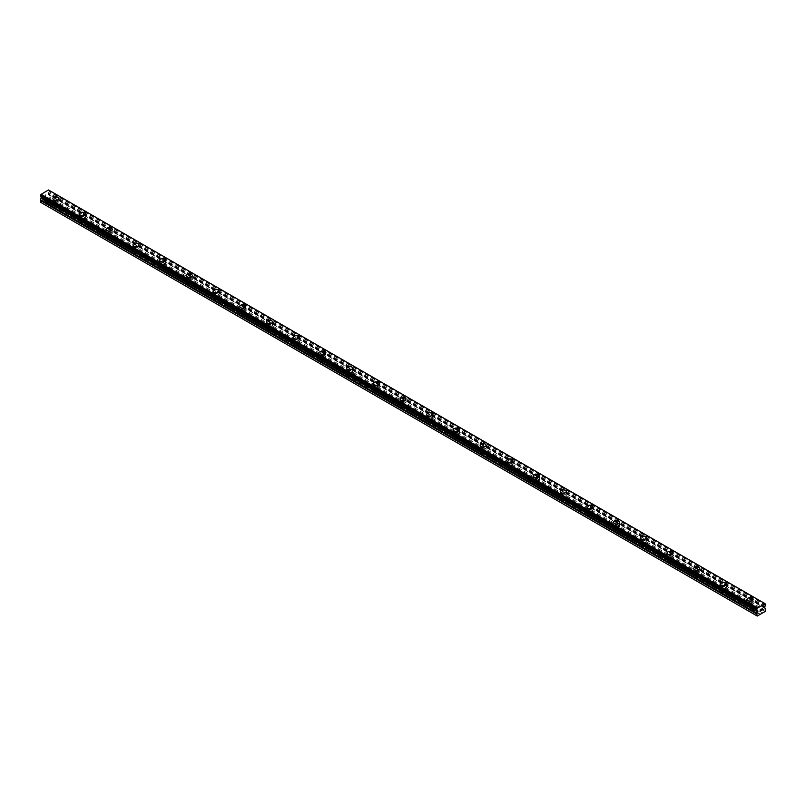 <?xml version="1.0" encoding="UTF-8"?>
<svg xmlns="http://www.w3.org/2000/svg" width="806" height="806" viewBox="0 0 806 806"><rect width="100%" height="100%" fill="white"/><g stroke="black" fill="none" stroke-linecap="round" stroke-linejoin="round"><path stroke-width="0.6" stroke-dasharray="4.03 3.02" d="M759.917 614.504L749.751 608.127A1.884 1.088 0 0 0 752.008 607.059A1.884 1.088 0 0 0 751.978 606.837L750.497 605.991A1.884 1.088 0 0 0 748.24 607.059A1.884 1.088 0 0 0 748.27 607.271L55.503 207.303A1.884 1.088 0 0 0 57.76 206.235A1.884 1.088 0 0 0 57.73 206.024L56.249 205.167A1.884 1.088 0 0 0 53.992 206.235A1.884 1.088 0 0 0 54.022 206.457L43.413 200.845L48.753 197.762L49.196 195.243A0.947 0.544 120 0 0 49.005 194.82L48.088 194.075L48.572 192.533A1.008 0.584 -60 0 1 49.095 191.596L49.095 190.438A1.008 0.584 -60 0 1 48.562 190.045L48.481 189.954M54.536 203.666A1.884 1.088 0 0 0 56.601 203.898A1.884 1.088 0 0 0 57.76 202.9A1.884 1.088 0 0 0 57.216 202.125A1.884 1.088 0 0 0 55.151 201.893A1.884 1.088 0 0 0 53.992 202.9A1.884 1.088 0 0 0 54.536 203.666M58.868 198.538L58.868 198.528A2.992 1.723 180 0 1 58.868 198.538A2.992 1.723 180 0 1 57.025 200.13A2.992 1.723 180 0 1 53.76 199.757A2.992 1.723 180 0 1 52.884 198.538A2.992 1.723 180 0 1 52.884 198.528L52.884 198.528M81.245 222.678L82.202 222.718A1.884 1.088 0 0 0 84.469 221.65A1.884 1.088 0 0 0 84.428 221.438L82.947 220.582A1.884 1.088 0 0 0 80.691 221.65A1.884 1.088 0 0 0 80.731 221.872L81.245 222.678M81.245 219.081A1.884 1.088 0 0 0 83.3 219.323A1.884 1.088 0 0 0 84.469 218.315A1.884 1.088 0 0 0 83.915 217.539A1.884 1.088 0 0 0 81.859 217.308A1.884 1.088 0 0 0 80.691 218.315A1.884 1.088 0 0 0 81.245 219.081M85.567 213.953L85.567 213.943A2.992 1.723 180 0 1 85.567 213.953A2.992 1.723 180 0 1 83.723 215.545A2.992 1.723 180 0 1 80.469 215.172A2.992 1.723 180 0 1 79.593 213.953A2.992 1.723 180 0 1 79.593 213.943L79.593 213.943M107.944 238.092L108.901 238.133A1.884 1.088 0 0 0 111.168 237.065A1.884 1.088 0 0 0 111.127 236.853L109.656 235.997A1.884 1.088 0 0 0 107.389 237.065A1.884 1.088 0 0 0 107.43 237.286L107.944 238.092M107.944 234.496A1.884 1.088 0 0 0 109.999 234.737A1.884 1.088 0 0 0 111.168 233.73A1.884 1.088 0 0 0 110.613 232.954A1.884 1.088 0 0 0 108.558 232.722A1.884 1.088 0 0 0 107.389 233.73A1.884 1.088 0 0 0 107.944 234.496M112.266 229.367L112.266 229.367A2.992 1.723 180 0 1 110.422 230.959A2.992 1.723 180 0 1 107.168 230.587A2.992 1.723 180 0 1 106.291 229.367L106.291 229.357M134.642 253.517L135.609 253.558A1.884 1.088 0 0 0 137.866 252.48A1.884 1.088 0 0 0 137.836 252.268L136.355 251.412A1.884 1.088 0 0 0 134.098 252.48A1.884 1.088 0 0 0 134.128 252.701L134.642 253.517M134.642 249.91A1.884 1.088 0 0 0 136.708 250.152A1.884 1.088 0 0 0 137.866 249.145A1.884 1.088 0 0 0 137.312 248.369A1.884 1.088 0 0 0 135.257 248.137A1.884 1.088 0 0 0 134.098 249.145A1.884 1.088 0 0 0 134.642 249.91M138.975 244.782L138.975 244.782A2.992 1.723 180 0 1 137.121 246.374A2.992 1.723 180 0 1 133.867 246.001A2.992 1.723 180 0 1 132.99 244.782L132.99 244.772M161.351 268.932L162.308 268.972A1.884 1.088 0 0 0 164.575 267.904A1.884 1.088 0 0 0 164.535 267.683L163.054 266.836A1.884 1.088 0 0 0 160.797 267.904A1.884 1.088 0 0 0 160.837 268.116L161.351 268.932M161.351 265.335A1.884 1.088 0 0 0 163.406 265.567A1.884 1.088 0 0 0 164.575 264.559A1.884 1.088 0 0 0 164.021 263.794A1.884 1.088 0 0 0 161.966 263.552A1.884 1.088 0 0 0 160.797 264.559A1.884 1.088 0 0 0 161.351 265.335M165.673 260.197L165.673 260.197A2.992 1.723 180 0 1 163.83 261.789A2.992 1.723 180 0 1 160.565 261.416A2.992 1.723 180 0 1 159.699 260.197L159.699 260.197M188.05 284.347L189.007 284.387A1.884 1.088 0 0 0 191.274 283.319A1.884 1.088 0 0 0 191.234 283.097L189.763 282.251A1.884 1.088 0 0 0 187.496 283.319A1.884 1.088 0 0 0 187.536 283.531L188.05 284.347M188.05 280.75A1.884 1.088 0 0 0 190.105 280.982A1.884 1.088 0 0 0 191.274 279.974A1.884 1.088 0 0 0 190.72 279.208A1.884 1.088 0 0 0 188.664 278.967A1.884 1.088 0 0 0 187.496 279.974A1.884 1.088 0 0 0 188.05 280.75M192.372 275.612L192.372 275.612A2.992 1.723 180 0 1 190.528 277.204A2.992 1.723 180 0 1 187.274 276.831A2.992 1.723 180 0 1 186.398 275.612L186.398 275.612M214.749 299.761L215.716 299.802A1.884 1.088 0 0 0 217.973 298.734A1.884 1.088 0 0 0 217.942 298.512L216.461 297.666A1.884 1.088 0 0 0 214.195 298.734A1.884 1.088 0 0 0 214.235 298.945L214.749 299.761M214.749 296.165A1.884 1.088 0 0 0 216.814 296.396A1.884 1.088 0 0 0 217.973 295.389A1.884 1.088 0 0 0 217.419 294.623A1.884 1.088 0 0 0 215.363 294.381A1.884 1.088 0 0 0 214.195 295.389A1.884 1.088 0 0 0 214.749 296.165M219.081 291.026L219.081 291.026A2.992 1.723 180 0 1 217.227 292.628A2.992 1.723 180 0 1 213.973 292.246A2.992 1.723 180 0 1 213.096 291.026L213.096 291.026M241.457 315.176L242.415 315.217A1.884 1.088 0 0 0 244.681 314.149A1.884 1.088 0 0 0 244.641 313.937L243.16 313.081A1.884 1.088 0 0 0 240.903 314.149A1.884 1.088 0 0 0 240.934 314.37L241.457 315.176M241.457 311.579A1.884 1.088 0 0 0 243.513 311.811A1.884 1.088 0 0 0 244.681 310.814A1.884 1.088 0 0 0 244.127 310.038A1.884 1.088 0 0 0 242.062 309.806A1.884 1.088 0 0 0 240.903 310.814A1.884 1.088 0 0 0 241.457 311.579M245.78 306.441L245.78 306.441A2.992 1.723 180 0 1 243.936 308.043A2.992 1.723 180 0 1 240.672 307.67A2.992 1.723 180 0 1 239.795 306.441L239.795 306.441M268.156 330.591L269.113 330.631A1.884 1.088 0 0 0 271.38 329.563A1.884 1.088 0 0 0 271.34 329.352L269.869 328.495A1.884 1.088 0 0 0 267.602 329.563A1.884 1.088 0 0 0 267.642 329.785L268.156 330.591M268.156 326.994A1.884 1.088 0 0 0 270.212 327.236A1.884 1.088 0 0 0 271.38 326.229A1.884 1.088 0 0 0 270.826 325.453A1.884 1.088 0 0 0 268.771 325.221A1.884 1.088 0 0 0 267.602 326.229A1.884 1.088 0 0 0 268.156 326.994M272.478 321.866L272.478 321.856A2.992 1.723 180 0 1 272.478 321.866A2.992 1.723 180 0 1 270.635 323.458A2.992 1.723 180 0 1 267.38 323.085A2.992 1.723 180 0 1 266.504 321.866A2.992 1.723 180 0 1 266.504 321.856L266.504 321.856M294.855 346.006L295.822 346.046A1.884 1.088 0 0 0 298.079 344.978A1.884 1.088 0 0 0 298.039 344.767L296.568 343.91A1.884 1.088 0 0 0 294.301 344.978A1.884 1.088 0 0 0 294.341 345.2L294.855 346.006M294.855 342.409A1.884 1.088 0 0 0 296.91 342.651A1.884 1.088 0 0 0 298.079 341.643A1.884 1.088 0 0 0 297.525 340.867A1.884 1.088 0 0 0 295.47 340.636A1.884 1.088 0 0 0 294.301 341.643A1.884 1.088 0 0 0 294.855 342.409M299.177 337.281L299.177 337.281A2.992 1.723 180 0 1 297.333 338.873A2.992 1.723 180 0 1 294.079 338.5A2.992 1.723 180 0 1 293.203 337.281L293.203 337.271M321.564 361.42L322.521 361.471A1.884 1.088 0 0 0 324.778 360.393A1.884 1.088 0 0 0 324.747 360.181L323.266 359.325A1.884 1.088 0 0 0 321.01 360.393A1.884 1.088 0 0 0 321.04 360.614L321.564 361.42M321.564 357.824A1.884 1.088 0 0 0 323.619 358.065A1.884 1.088 0 0 0 324.778 357.058A1.884 1.088 0 0 0 324.234 356.282A1.884 1.088 0 0 0 322.168 356.05A1.884 1.088 0 0 0 321.01 357.058A1.884 1.088 0 0 0 321.564 357.824M325.886 352.696L325.886 352.696A2.992 1.723 180 0 1 324.042 354.287A2.992 1.723 180 0 1 320.778 353.915A2.992 1.723 180 0 1 319.901 352.696L319.901 352.685M348.263 376.845L349.22 376.886A1.884 1.088 0 0 0 351.487 375.818A1.884 1.088 0 0 0 351.446 375.596L349.975 374.75A1.884 1.088 0 0 0 347.708 375.818A1.884 1.088 0 0 0 347.749 376.029L348.263 376.845M348.263 373.249A1.884 1.088 0 0 0 350.318 373.48A1.884 1.088 0 0 0 351.487 372.473A1.884 1.088 0 0 0 350.932 371.707A1.884 1.088 0 0 0 348.877 371.465A1.884 1.088 0 0 0 347.708 372.473A1.884 1.088 0 0 0 348.263 373.249M352.585 368.11L352.585 368.11A2.992 1.723 180 0 1 350.741 369.702A2.992 1.723 180 0 1 347.487 369.329A2.992 1.723 180 0 1 346.61 368.11L346.61 368.11M374.961 392.26L375.928 392.3A1.884 1.088 0 0 0 378.185 391.232A1.884 1.088 0 0 0 378.145 391.011L376.674 390.164A1.884 1.088 0 0 0 374.407 391.232A1.884 1.088 0 0 0 374.447 391.444L374.961 392.26M374.961 388.663A1.884 1.088 0 0 0 377.017 388.895A1.884 1.088 0 0 0 378.185 387.888A1.884 1.088 0 0 0 377.631 387.122A1.884 1.088 0 0 0 375.576 386.88A1.884 1.088 0 0 0 374.407 387.888A1.884 1.088 0 0 0 374.961 388.663M379.283 383.525L379.283 383.525A2.992 1.723 180 0 1 377.44 385.117A2.992 1.723 180 0 1 374.185 384.744A2.992 1.723 180 0 1 373.309 383.525L373.309 383.525M401.66 407.675L402.627 407.715A1.884 1.088 0 0 0 404.884 406.647A1.884 1.088 0 0 0 404.854 406.425L403.373 405.579A1.884 1.088 0 0 0 401.116 406.647A1.884 1.088 0 0 0 401.146 406.859L401.66 407.675M401.66 404.078A1.884 1.088 0 0 0 403.725 404.31A1.884 1.088 0 0 0 404.884 403.302A1.884 1.088 0 0 0 404.34 402.537A1.884 1.088 0 0 0 402.275 402.295A1.884 1.088 0 0 0 401.116 403.302A1.884 1.088 0 0 0 401.66 404.078M405.992 398.94L405.992 398.94A2.992 1.723 180 0 1 404.149 400.542A2.992 1.723 180 0 1 400.884 400.159A2.992 1.723 180 0 1 400.008 398.94L400.008 398.94M428.369 423.09L429.326 423.13A1.884 1.088 0 0 0 431.593 422.062A1.884 1.088 0 0 0 431.553 421.85L430.072 420.994A1.884 1.088 0 0 0 427.815 422.062A1.884 1.088 0 0 0 427.855 422.284L428.369 423.09M428.369 419.493A1.884 1.088 0 0 0 430.424 419.725A1.884 1.088 0 0 0 431.593 418.727A1.884 1.088 0 0 0 431.039 417.951A1.884 1.088 0 0 0 428.983 417.72A1.884 1.088 0 0 0 427.815 418.727A1.884 1.088 0 0 0 428.369 419.493M432.691 414.355L432.691 414.355A2.992 1.723 180 0 1 430.847 415.956A2.992 1.723 180 0 1 427.583 415.584A2.992 1.723 180 0 1 426.717 414.355L426.717 414.355M455.068 438.504L456.025 438.545A1.884 1.088 0 0 0 458.292 437.477A1.884 1.088 0 0 0 458.251 437.265L456.78 436.409A1.884 1.088 0 0 0 454.513 437.477A1.884 1.088 0 0 0 454.554 437.698L455.068 438.504M455.068 434.908A1.884 1.088 0 0 0 457.123 435.149A1.884 1.088 0 0 0 458.292 434.142A1.884 1.088 0 0 0 457.737 433.366A1.884 1.088 0 0 0 455.682 433.134A1.884 1.088 0 0 0 454.513 434.142A1.884 1.088 0 0 0 455.068 434.908M459.39 429.779L459.39 429.769A2.992 1.723 180 0 1 459.39 429.779A2.992 1.723 180 0 1 457.546 431.371A2.992 1.723 180 0 1 454.292 430.998A2.992 1.723 180 0 1 453.415 429.779A2.992 1.723 180 0 1 453.415 429.769L453.415 429.779M481.766 453.919L482.734 453.959A1.884 1.088 0 0 0 484.99 452.891A1.884 1.088 0 0 0 484.96 452.68L483.479 451.823A1.884 1.088 0 0 0 481.222 452.891A1.884 1.088 0 0 0 481.253 453.113L481.766 453.919M481.766 450.322A1.884 1.088 0 0 0 483.832 450.564A1.884 1.088 0 0 0 484.99 449.557A1.884 1.088 0 0 0 484.436 448.781A1.884 1.088 0 0 0 482.381 448.549A1.884 1.088 0 0 0 481.222 449.557A1.884 1.088 0 0 0 481.766 450.322M486.099 445.194L486.099 445.184A2.992 1.723 180 0 1 486.099 445.194A2.992 1.723 180 0 1 484.245 446.786A2.992 1.723 180 0 1 480.991 446.413A2.992 1.723 180 0 1 480.114 445.194A2.992 1.723 180 0 1 480.114 445.184L480.114 445.194M508.475 469.334L509.432 469.384A1.884 1.088 0 0 0 511.699 468.306A1.884 1.088 0 0 0 511.659 468.095L510.178 467.238A1.884 1.088 0 0 0 507.921 468.306A1.884 1.088 0 0 0 507.961 468.528L508.475 469.334M508.475 465.737A1.884 1.088 0 0 0 510.53 465.979A1.884 1.088 0 0 0 511.699 464.971A1.884 1.088 0 0 0 511.145 464.196A1.884 1.088 0 0 0 509.09 463.964A1.884 1.088 0 0 0 507.921 464.971A1.884 1.088 0 0 0 508.475 465.737M512.797 460.599L512.797 460.609A2.992 1.723 180 0 1 510.954 462.201A2.992 1.723 180 0 1 507.689 461.828A2.992 1.723 180 0 1 506.823 460.609L506.823 460.599M535.174 484.759L536.131 484.799A1.884 1.088 0 0 0 538.398 483.731A1.884 1.088 0 0 0 538.358 483.509L536.887 482.663A1.884 1.088 0 0 0 534.62 483.731A1.884 1.088 0 0 0 534.66 483.943L535.174 484.759M535.174 481.162A1.884 1.088 0 0 0 537.229 481.394A1.884 1.088 0 0 0 538.398 480.386A1.884 1.088 0 0 0 537.844 479.62A1.884 1.088 0 0 0 535.788 479.379A1.884 1.088 0 0 0 534.62 480.386A1.884 1.088 0 0 0 535.174 481.162M539.496 476.024L539.496 476.024A2.992 1.723 180 0 1 537.652 477.615A2.992 1.723 180 0 1 534.398 477.243A2.992 1.723 180 0 1 533.522 476.024L533.522 476.024M561.873 500.173L562.84 500.214A1.884 1.088 0 0 0 565.097 499.146A1.884 1.088 0 0 0 565.066 498.924L563.585 498.078A1.884 1.088 0 0 0 561.319 499.146A1.884 1.088 0 0 0 561.359 499.357L561.873 500.173M561.873 496.577A1.884 1.088 0 0 0 563.938 496.808A1.884 1.088 0 0 0 565.097 495.801A1.884 1.088 0 0 0 564.543 495.035A1.884 1.088 0 0 0 562.487 494.793A1.884 1.088 0 0 0 561.319 495.801A1.884 1.088 0 0 0 561.873 496.577M566.205 491.438L566.205 491.438A2.992 1.723 180 0 1 564.351 493.03A2.992 1.723 180 0 1 561.097 492.657A2.992 1.723 180 0 1 560.22 491.438L560.22 491.438M588.582 515.588L589.539 515.628A1.884 1.088 0 0 0 591.806 514.56A1.884 1.088 0 0 0 591.765 514.339L590.284 513.493A1.884 1.088 0 0 0 588.027 514.56A1.884 1.088 0 0 0 588.058 514.772L588.582 515.588M588.582 511.991A1.884 1.088 0 0 0 590.637 512.223A1.884 1.088 0 0 0 591.806 511.216A1.884 1.088 0 0 0 591.251 510.45A1.884 1.088 0 0 0 589.186 510.208A1.884 1.088 0 0 0 588.027 511.216A1.884 1.088 0 0 0 588.582 511.991M592.904 506.853L592.904 506.853A2.992 1.723 180 0 1 591.06 508.455A2.992 1.723 180 0 1 587.796 508.072A2.992 1.723 180 0 1 586.919 506.853L586.919 506.853M615.28 531.003L616.237 531.043A1.884 1.088 0 0 0 618.504 529.975A1.884 1.088 0 0 0 618.464 529.764L616.993 528.907A1.884 1.088 0 0 0 614.726 529.975A1.884 1.088 0 0 0 614.766 530.187L615.28 531.003M615.28 527.406A1.884 1.088 0 0 0 617.336 527.638A1.884 1.088 0 0 0 618.504 526.63A1.884 1.088 0 0 0 617.95 525.865A1.884 1.088 0 0 0 615.895 525.633A1.884 1.088 0 0 0 614.726 526.63A1.884 1.088 0 0 0 615.28 527.406M619.602 522.268L619.602 522.268A2.992 1.723 180 0 1 617.759 523.87A2.992 1.723 180 0 1 614.504 523.497A2.992 1.723 180 0 1 613.628 522.268L613.628 522.268M641.979 546.418L642.946 546.458A1.884 1.088 0 0 0 645.203 545.39A1.884 1.088 0 0 0 645.163 545.178L643.692 544.322A1.884 1.088 0 0 0 641.425 545.39A1.884 1.088 0 0 0 641.465 545.612L641.979 546.418M641.979 542.821A1.884 1.088 0 0 0 644.034 543.063A1.884 1.088 0 0 0 645.203 542.055A1.884 1.088 0 0 0 644.649 541.279A1.884 1.088 0 0 0 642.594 541.048A1.884 1.088 0 0 0 641.425 542.055A1.884 1.088 0 0 0 641.979 542.821M646.301 537.693L646.301 537.683A2.992 1.723 180 0 1 646.301 537.693A2.992 1.723 180 0 1 644.457 539.285A2.992 1.723 180 0 1 641.203 538.912A2.992 1.723 180 0 1 640.327 537.693A2.992 1.723 180 0 1 640.327 537.683L640.327 537.683M668.688 561.832L669.645 561.873A1.884 1.088 0 0 0 671.902 560.805A1.884 1.088 0 0 0 671.872 560.593L670.39 559.737A1.884 1.088 0 0 0 668.134 560.805A1.884 1.088 0 0 0 668.164 561.026L668.688 561.832M668.688 558.236A1.884 1.088 0 0 0 670.743 558.477A1.884 1.088 0 0 0 671.902 557.47A1.884 1.088 0 0 0 671.358 556.694A1.884 1.088 0 0 0 669.292 556.462A1.884 1.088 0 0 0 668.134 557.47A1.884 1.088 0 0 0 668.688 558.236M673.01 553.107L673.01 553.097A2.992 1.723 180 0 1 673.01 553.107A2.992 1.723 180 0 1 671.166 554.699A2.992 1.723 180 0 1 667.902 554.327A2.992 1.723 180 0 1 667.025 553.107A2.992 1.723 180 0 1 667.025 553.097L667.025 553.097M695.387 577.247L696.344 577.287A1.884 1.088 0 0 0 698.611 576.219A1.884 1.088 0 0 0 698.57 576.008L697.099 575.152A1.884 1.088 0 0 0 694.832 576.219A1.884 1.088 0 0 0 694.873 576.441L695.387 577.247M695.387 573.65A1.884 1.088 0 0 0 697.442 573.892A1.884 1.088 0 0 0 698.611 572.885A1.884 1.088 0 0 0 698.056 572.109A1.884 1.088 0 0 0 696.001 571.877A1.884 1.088 0 0 0 694.832 572.885A1.884 1.088 0 0 0 695.387 573.65M699.709 568.522L699.709 568.522A2.992 1.723 180 0 1 697.865 570.114A2.992 1.723 180 0 1 694.611 569.741A2.992 1.723 180 0 1 693.734 568.522L693.734 568.512M722.085 592.672L723.053 592.712A1.884 1.088 0 0 0 725.309 591.644A1.884 1.088 0 0 0 725.269 591.423L723.798 590.576A1.884 1.088 0 0 0 721.531 591.644A1.884 1.088 0 0 0 721.572 591.856L722.085 592.672M722.085 589.075A1.884 1.088 0 0 0 724.141 589.307A1.884 1.088 0 0 0 725.309 588.299A1.884 1.088 0 0 0 724.755 587.534A1.884 1.088 0 0 0 722.7 587.292A1.884 1.088 0 0 0 721.531 588.299A1.884 1.088 0 0 0 722.085 589.075M726.408 583.937L726.408 583.937A2.992 1.723 180 0 1 724.564 585.529A2.992 1.723 180 0 1 721.31 585.156A2.992 1.723 180 0 1 720.433 583.937L720.433 583.937M748.784 604.49A1.884 1.088 0 0 0 750.849 604.722A1.884 1.088 0 0 0 752.008 603.714A1.884 1.088 0 0 0 751.464 602.948A1.884 1.088 0 0 0 749.399 602.707A1.884 1.088 0 0 0 748.24 603.714A1.884 1.088 0 0 0 748.784 604.49M753.116 599.352L753.116 599.352A2.992 1.723 180 0 1 751.273 600.944A2.992 1.723 180 0 1 748.008 600.571A2.992 1.723 180 0 1 747.132 599.352L747.132 599.352M748.008 604.933A2.992 1.723 0 0 0 751.273 605.306A2.992 1.723 0 0 0 753.116 603.714A2.992 1.723 0 0 0 752.24 602.495A2.992 1.723 0 0 0 748.976 602.122A2.992 1.723 0 0 0 747.132 603.714A2.992 1.723 0 0 0 748.008 604.933M748.008 601.034A2.992 1.723 0 0 0 751.273 601.407A2.992 1.723 0 0 0 753.116 599.815A2.992 1.723 0 0 0 752.24 598.596A2.992 1.723 0 0 0 748.976 598.223A2.992 1.723 0 0 0 747.132 599.815A2.992 1.723 0 0 0 748.008 601.034M721.31 589.518A2.992 1.723 0 0 0 724.564 589.891A2.992 1.723 0 0 0 726.408 588.299A2.992 1.723 0 0 0 725.531 587.08A2.992 1.723 0 0 0 722.277 586.708A2.992 1.723 0 0 0 720.433 588.299A2.992 1.723 0 0 0 721.31 589.518M721.31 585.619A2.992 1.723 0 0 0 724.564 585.992A2.992 1.723 0 0 0 726.408 584.4A2.992 1.723 0 0 0 725.531 583.181A2.992 1.723 0 0 0 722.277 582.809A2.992 1.723 0 0 0 720.433 584.4A2.992 1.723 0 0 0 721.31 585.619M694.611 574.104A2.992 1.723 0 0 0 697.865 574.477A2.992 1.723 0 0 0 699.709 572.885A2.992 1.723 0 0 0 698.832 571.666A2.992 1.723 0 0 0 695.578 571.293A2.992 1.723 0 0 0 693.734 572.885A2.992 1.723 0 0 0 694.611 574.104M694.611 570.205A2.992 1.723 0 0 0 697.865 570.577A2.992 1.723 0 0 0 699.709 568.986A2.992 1.723 0 0 0 698.832 567.767A2.992 1.723 0 0 0 695.578 567.394A2.992 1.723 0 0 0 693.734 568.986A2.992 1.723 0 0 0 694.611 570.205M667.902 558.689A2.992 1.723 0 0 0 671.166 559.062A2.992 1.723 0 0 0 673.01 557.47A2.992 1.723 0 0 0 672.133 556.251A2.992 1.723 0 0 0 668.879 555.868A2.992 1.723 0 0 0 667.025 557.47A2.992 1.723 0 0 0 667.902 558.689M667.902 554.79A2.992 1.723 0 0 0 671.166 555.163A2.992 1.723 0 0 0 673.01 553.571A2.992 1.723 0 0 0 672.133 552.352A2.992 1.723 0 0 0 668.879 551.969A2.992 1.723 0 0 0 667.025 553.571A2.992 1.723 0 0 0 667.902 554.79M641.203 543.274A2.992 1.723 0 0 0 644.457 543.647A2.992 1.723 0 0 0 646.301 542.055A2.992 1.723 0 0 0 645.435 540.826A2.992 1.723 0 0 0 642.17 540.453A2.992 1.723 0 0 0 640.327 542.055A2.992 1.723 0 0 0 641.203 543.274M641.203 539.375A2.992 1.723 0 0 0 644.457 539.748A2.992 1.723 0 0 0 646.301 538.146A2.992 1.723 0 0 0 645.435 536.927A2.992 1.723 0 0 0 642.17 536.554A2.992 1.723 0 0 0 640.327 538.146A2.992 1.723 0 0 0 641.203 539.375M614.504 527.859A2.992 1.723 0 0 0 617.759 528.232A2.992 1.723 0 0 0 619.602 526.63A2.992 1.723 0 0 0 618.726 525.411A2.992 1.723 0 0 0 615.472 525.038A2.992 1.723 0 0 0 613.628 526.63A2.992 1.723 0 0 0 614.504 527.859M614.504 523.95A2.992 1.723 0 0 0 617.759 524.333A2.992 1.723 0 0 0 619.602 522.731A2.992 1.723 0 0 0 618.726 521.512A2.992 1.723 0 0 0 615.472 521.139A2.992 1.723 0 0 0 613.628 522.731A2.992 1.723 0 0 0 614.504 523.95M587.796 512.435A2.992 1.723 0 0 0 591.06 512.817A2.992 1.723 0 0 0 592.904 511.216A2.992 1.723 0 0 0 592.027 509.997A2.992 1.723 0 0 0 588.773 509.624A2.992 1.723 0 0 0 586.919 511.216A2.992 1.723 0 0 0 587.796 512.435M587.796 508.536A2.992 1.723 0 0 0 591.06 508.908A2.992 1.723 0 0 0 592.904 507.317A2.992 1.723 0 0 0 592.027 506.097A2.992 1.723 0 0 0 588.773 505.725A2.992 1.723 0 0 0 586.919 507.317A2.992 1.723 0 0 0 587.796 508.536M561.097 497.02A2.992 1.723 0 0 0 564.351 497.393A2.992 1.723 0 0 0 566.205 495.801A2.992 1.723 0 0 0 565.328 494.582A2.992 1.723 0 0 0 562.064 494.209A2.992 1.723 0 0 0 560.22 495.801A2.992 1.723 0 0 0 561.097 497.02M561.097 493.121A2.992 1.723 0 0 0 564.351 493.494A2.992 1.723 0 0 0 566.205 491.902A2.992 1.723 0 0 0 565.328 490.683A2.992 1.723 0 0 0 562.064 490.31A2.992 1.723 0 0 0 560.22 491.902A2.992 1.723 0 0 0 561.097 493.121M534.398 481.605A2.992 1.723 0 0 0 537.652 481.978A2.992 1.723 0 0 0 539.496 480.386A2.992 1.723 0 0 0 538.62 479.167A2.992 1.723 0 0 0 535.365 478.794A2.992 1.723 0 0 0 533.522 480.386A2.992 1.723 0 0 0 534.398 481.605M534.398 477.706A2.992 1.723 0 0 0 537.652 478.079A2.992 1.723 0 0 0 539.496 476.487A2.992 1.723 0 0 0 538.62 475.268A2.992 1.723 0 0 0 535.365 474.895A2.992 1.723 0 0 0 533.522 476.487A2.992 1.723 0 0 0 534.398 477.706M507.689 466.19A2.992 1.723 0 0 0 510.954 466.563A2.992 1.723 0 0 0 512.797 464.971A2.992 1.723 0 0 0 511.921 463.752A2.992 1.723 0 0 0 508.667 463.379A2.992 1.723 0 0 0 506.823 464.971A2.992 1.723 0 0 0 507.689 466.19M507.689 462.291A2.992 1.723 0 0 0 510.954 462.664A2.992 1.723 0 0 0 512.797 461.072A2.992 1.723 0 0 0 511.921 459.853A2.992 1.723 0 0 0 508.667 459.48A2.992 1.723 0 0 0 506.823 461.072A2.992 1.723 0 0 0 507.689 462.291M480.991 450.776A2.992 1.723 0 0 0 484.245 451.148A2.992 1.723 0 0 0 486.099 449.557A2.992 1.723 0 0 0 485.222 448.338A2.992 1.723 0 0 0 481.958 447.965A2.992 1.723 0 0 0 480.114 449.557A2.992 1.723 0 0 0 480.991 450.776M480.991 446.877A2.992 1.723 0 0 0 484.245 447.249A2.992 1.723 0 0 0 486.099 445.658A2.992 1.723 0 0 0 485.222 444.438A2.992 1.723 0 0 0 481.958 444.056A2.992 1.723 0 0 0 480.114 445.658A2.992 1.723 0 0 0 480.991 446.877M454.292 435.361A2.992 1.723 0 0 0 457.546 435.734A2.992 1.723 0 0 0 459.39 434.142A2.992 1.723 0 0 0 458.513 432.923A2.992 1.723 0 0 0 455.259 432.54A2.992 1.723 0 0 0 453.415 434.142A2.992 1.723 0 0 0 454.292 435.361M454.292 431.462A2.992 1.723 0 0 0 457.546 431.835A2.992 1.723 0 0 0 459.39 430.243A2.992 1.723 0 0 0 458.513 429.014A2.992 1.723 0 0 0 455.259 428.641A2.992 1.723 0 0 0 453.415 430.243A2.992 1.723 0 0 0 454.292 431.462M427.583 419.946A2.992 1.723 0 0 0 430.847 420.319A2.992 1.723 0 0 0 432.691 418.727A2.992 1.723 0 0 0 431.815 417.498A2.992 1.723 0 0 0 428.56 417.125A2.992 1.723 0 0 0 426.717 418.727A2.992 1.723 0 0 0 427.583 419.946M427.583 416.047A2.992 1.723 0 0 0 430.847 416.42A2.992 1.723 0 0 0 432.691 414.818A2.992 1.723 0 0 0 431.815 413.599A2.992 1.723 0 0 0 428.56 413.226A2.992 1.723 0 0 0 426.717 414.818A2.992 1.723 0 0 0 427.583 416.047M400.884 404.531A2.992 1.723 0 0 0 404.149 404.904A2.992 1.723 0 0 0 405.992 403.302A2.992 1.723 0 0 0 405.116 402.083A2.992 1.723 0 0 0 401.851 401.71A2.992 1.723 0 0 0 400.008 403.302A2.992 1.723 0 0 0 400.884 404.531M400.884 400.622A2.992 1.723 0 0 0 404.149 401.005A2.992 1.723 0 0 0 405.992 399.403A2.992 1.723 0 0 0 405.116 398.184A2.992 1.723 0 0 0 401.851 397.811A2.992 1.723 0 0 0 400.008 399.403A2.992 1.723 0 0 0 400.884 400.622M374.185 389.107A2.992 1.723 0 0 0 377.44 389.479A2.992 1.723 0 0 0 379.283 387.888A2.992 1.723 0 0 0 378.417 386.668A2.992 1.723 0 0 0 375.153 386.296A2.992 1.723 0 0 0 373.309 387.888A2.992 1.723 0 0 0 374.185 389.107M374.185 385.208A2.992 1.723 0 0 0 377.44 385.58A2.992 1.723 0 0 0 379.283 383.988A2.992 1.723 0 0 0 378.417 382.769A2.992 1.723 0 0 0 375.153 382.397A2.992 1.723 0 0 0 373.309 383.988A2.992 1.723 0 0 0 374.185 385.208M347.487 373.692A2.992 1.723 0 0 0 350.741 374.065A2.992 1.723 0 0 0 352.585 372.473A2.992 1.723 0 0 0 351.708 371.254A2.992 1.723 0 0 0 348.454 370.881A2.992 1.723 0 0 0 346.61 372.473A2.992 1.723 0 0 0 347.487 373.692M347.487 369.793A2.992 1.723 0 0 0 350.741 370.166A2.992 1.723 0 0 0 352.585 368.574A2.992 1.723 0 0 0 351.708 367.355A2.992 1.723 0 0 0 348.454 366.982A2.992 1.723 0 0 0 346.61 368.574A2.992 1.723 0 0 0 347.487 369.793M320.778 358.277A2.992 1.723 0 0 0 324.042 358.65A2.992 1.723 0 0 0 325.886 357.058A2.992 1.723 0 0 0 325.009 355.839A2.992 1.723 0 0 0 321.755 355.466A2.992 1.723 0 0 0 319.901 357.058A2.992 1.723 0 0 0 320.778 358.277M320.778 354.378A2.992 1.723 0 0 0 324.042 354.751A2.992 1.723 0 0 0 325.886 353.159A2.992 1.723 0 0 0 325.009 351.94A2.992 1.723 0 0 0 321.755 351.567A2.992 1.723 0 0 0 319.901 353.159A2.992 1.723 0 0 0 320.778 354.378M294.079 342.862A2.992 1.723 0 0 0 297.333 343.235A2.992 1.723 0 0 0 299.177 341.643A2.992 1.723 0 0 0 298.311 340.424A2.992 1.723 0 0 0 295.046 340.051A2.992 1.723 0 0 0 293.203 341.643A2.992 1.723 0 0 0 294.079 342.862M294.079 338.963A2.992 1.723 0 0 0 297.333 339.336A2.992 1.723 0 0 0 299.177 337.744A2.992 1.723 0 0 0 298.311 336.525A2.992 1.723 0 0 0 295.046 336.142A2.992 1.723 0 0 0 293.203 337.744A2.992 1.723 0 0 0 294.079 338.963M267.38 327.448A2.992 1.723 0 0 0 270.635 327.82A2.992 1.723 0 0 0 272.478 326.229A2.992 1.723 0 0 0 271.602 325.009A2.992 1.723 0 0 0 268.348 324.627A2.992 1.723 0 0 0 266.504 326.229A2.992 1.723 0 0 0 267.38 327.448M267.38 323.549A2.992 1.723 0 0 0 270.635 323.921A2.992 1.723 0 0 0 272.478 322.329A2.992 1.723 0 0 0 271.602 321.1A2.992 1.723 0 0 0 268.348 320.728A2.992 1.723 0 0 0 266.504 322.329A2.992 1.723 0 0 0 267.38 323.549M240.672 312.033A2.992 1.723 0 0 0 243.936 312.406A2.992 1.723 0 0 0 245.78 310.814A2.992 1.723 0 0 0 244.903 309.585A2.992 1.723 0 0 0 241.649 309.212A2.992 1.723 0 0 0 239.795 310.814A2.992 1.723 0 0 0 240.672 312.033M240.672 308.134A2.992 1.723 0 0 0 243.936 308.507A2.992 1.723 0 0 0 245.78 306.905A2.992 1.723 0 0 0 244.903 305.686A2.992 1.723 0 0 0 241.649 305.313A2.992 1.723 0 0 0 239.795 306.905A2.992 1.723 0 0 0 240.672 308.134M213.973 296.618A2.992 1.723 0 0 0 217.227 296.991A2.992 1.723 0 0 0 219.081 295.389A2.992 1.723 0 0 0 218.204 294.17A2.992 1.723 0 0 0 214.94 293.797A2.992 1.723 0 0 0 213.096 295.389A2.992 1.723 0 0 0 213.973 296.618M213.973 292.709A2.992 1.723 0 0 0 217.227 293.092A2.992 1.723 0 0 0 219.081 291.49A2.992 1.723 0 0 0 218.204 290.271A2.992 1.723 0 0 0 214.94 289.898A2.992 1.723 0 0 0 213.096 291.49A2.992 1.723 0 0 0 213.973 292.709M187.274 281.193A2.992 1.723 0 0 0 190.528 281.576A2.992 1.723 0 0 0 192.372 279.974A2.992 1.723 0 0 0 191.496 278.755A2.992 1.723 0 0 0 188.241 278.382A2.992 1.723 0 0 0 186.398 279.974A2.992 1.723 0 0 0 187.274 281.193M187.274 277.294A2.992 1.723 0 0 0 190.528 277.667A2.992 1.723 0 0 0 192.372 276.075A2.992 1.723 0 0 0 191.496 274.856A2.992 1.723 0 0 0 188.241 274.483A2.992 1.723 0 0 0 186.398 276.075A2.992 1.723 0 0 0 187.274 277.294M160.565 265.779A2.992 1.723 0 0 0 163.83 266.151A2.992 1.723 0 0 0 165.673 264.559A2.992 1.723 0 0 0 164.797 263.34A2.992 1.723 0 0 0 161.543 262.968A2.992 1.723 0 0 0 159.699 264.559A2.992 1.723 0 0 0 160.565 265.779M160.565 261.879A2.992 1.723 0 0 0 163.83 262.252A2.992 1.723 0 0 0 165.673 260.66A2.992 1.723 0 0 0 164.797 259.441A2.992 1.723 0 0 0 161.543 259.069A2.992 1.723 0 0 0 159.699 260.66A2.992 1.723 0 0 0 160.565 261.879M133.867 250.364A2.992 1.723 0 0 0 137.121 250.737A2.992 1.723 0 0 0 138.975 249.145A2.992 1.723 0 0 0 138.098 247.926A2.992 1.723 0 0 0 134.834 247.553A2.992 1.723 0 0 0 132.99 249.145A2.992 1.723 0 0 0 133.867 250.364M133.867 246.465A2.992 1.723 0 0 0 137.121 246.838A2.992 1.723 0 0 0 138.975 245.246A2.992 1.723 0 0 0 138.098 244.027A2.992 1.723 0 0 0 134.834 243.654A2.992 1.723 0 0 0 132.99 245.246A2.992 1.723 0 0 0 133.867 246.465M107.168 234.949A2.992 1.723 0 0 0 110.422 235.322A2.992 1.723 0 0 0 112.266 233.73A2.992 1.723 0 0 0 111.389 232.511A2.992 1.723 0 0 0 108.135 232.138A2.992 1.723 0 0 0 106.291 233.73A2.992 1.723 0 0 0 107.168 234.949M107.168 231.05A2.992 1.723 0 0 0 110.422 231.423A2.992 1.723 0 0 0 112.266 229.831A2.992 1.723 0 0 0 111.389 228.612A2.992 1.723 0 0 0 108.135 228.229A2.992 1.723 0 0 0 106.291 229.831A2.992 1.723 0 0 0 107.168 231.05M80.469 219.534A2.992 1.723 0 0 0 83.723 219.907A2.992 1.723 0 0 0 85.567 218.315A2.992 1.723 0 0 0 84.69 217.096A2.992 1.723 0 0 0 81.436 216.713A2.992 1.723 0 0 0 79.593 218.315A2.992 1.723 0 0 0 80.469 219.534M80.469 215.635A2.992 1.723 0 0 0 83.723 216.008A2.992 1.723 0 0 0 85.567 214.416A2.992 1.723 0 0 0 84.69 213.187A2.992 1.723 0 0 0 81.436 212.814A2.992 1.723 0 0 0 79.593 214.416A2.992 1.723 0 0 0 80.469 215.635M53.76 204.12A2.992 1.723 0 0 0 57.025 204.492A2.992 1.723 0 0 0 58.868 202.9A2.992 1.723 0 0 0 57.992 201.671A2.992 1.723 0 0 0 54.727 201.299A2.992 1.723 0 0 0 52.884 202.9A2.992 1.723 0 0 0 53.76 204.12M53.76 200.22A2.992 1.723 0 0 0 57.025 200.593A2.992 1.723 0 0 0 58.868 198.991A2.992 1.723 0 0 0 57.992 197.772A2.992 1.723 0 0 0 54.727 197.399A2.992 1.723 0 0 0 52.884 198.991A2.992 1.723 0 0 0 53.76 200.22M761.025 609.104L760.239 609.558L760.239 611.119M762.285 608.53L761.63 608.903M762.254 608.701L761.479 610.404M45.67 194.881L45.67 195.505L45.67 194.881L44.985 195.284L45.67 194.881M45.67 195.606L45.67 196.231L45.67 195.606M45.67 196.231L44.975 196.634L45.67 196.231M44.975 196.735L45.761 196.281L45.761 194.72L44.975 195.173L45.761 194.73L45.761 196.291L44.985 196.745M44.018 195.737L44.018 197.299L44.018 195.737M44.018 197.299L44.108 195.888L44.018 197.299M40.3 202.125L43.413 200.845M40.401 196.624A1.008 0.584 -60 0 1 40.925 196.946L41.308 197.178M48.521 189.974L765.025 603.644M750.497 605.991L725.269 591.423M762.587 612.963L46.083 199.304M762.365 612.842L751.978 606.837M748.27 607.271L723.053 592.712M723.798 590.576L698.57 576.008M721.572 591.856L696.344 577.287M697.099 575.152L671.872 560.593M694.873 576.441L669.645 561.873M670.39 559.737L645.163 545.178M668.164 561.026L642.946 546.458M643.692 544.322L618.464 529.764M641.465 545.612L616.237 531.043M616.993 528.907L591.765 514.339M614.766 530.187L589.539 515.628M590.284 513.493L565.066 498.924M588.058 514.772L562.84 500.214M563.585 498.078L538.358 483.509M561.359 499.357L536.131 484.799M536.887 482.663L511.659 468.095M534.66 483.943L509.432 469.384M510.178 467.238L484.96 452.68M507.961 468.528L482.734 453.959M483.479 451.823L458.251 437.265M481.253 453.113L456.025 438.545M456.78 436.409L431.553 421.85M454.554 437.698L429.326 423.13M430.072 420.994L404.854 406.425M427.855 422.284L402.627 407.715M403.373 405.579L378.145 391.011M401.146 406.859L375.928 392.3M376.674 390.164L351.446 375.596M374.447 391.444L349.22 376.886M349.975 374.75L324.747 360.181M347.749 376.029L322.521 361.471M323.266 359.325L298.039 344.767M321.04 360.614L295.822 346.046M296.568 343.91L271.34 329.352M294.341 345.2L269.113 330.631M269.869 328.495L244.641 313.937M267.642 329.785L242.415 315.217M243.16 313.081L217.942 298.512M240.934 314.37L215.716 299.802M216.461 297.666L191.234 283.097M214.235 298.945L189.007 284.387M189.763 282.251L164.535 267.683M187.536 283.531L162.308 268.972M163.054 266.836L137.836 252.268M160.837 268.116L135.609 253.558M136.355 251.412L111.127 236.853M134.128 252.701L108.901 238.133M109.656 235.997L84.428 221.438M107.43 237.286L82.202 222.718M82.947 220.582L57.73 206.024M80.731 221.872L55.503 207.303M56.249 205.167L45.861 199.173M54.022 206.457L43.635 200.452M765.257 611.422L48.753 197.762M765.7 610.656L49.196 196.986M765.509 608.48L49.005 194.82M764.723 608.026L48.219 194.357L764.723 608.026M765.075 606.193L48.572 192.533M756.804 610.233L40.925 196.946M756.854 610.293L40.955 196.966M757.247 616.046L40.743 202.377M760.139 614.122L749.751 608.127M765.7 608.913L49.196 195.243M764.592 607.744L48.088 194.075M764.592 607.261L48.088 193.591M764.723 606.817L48.219 193.158M765.045 606.243L48.551 192.574M765.599 605.266L49.095 191.596M765.7 605.054L49.196 191.395M765.7 604.198L49.196 190.528M765.075 603.805L49.095 190.438M765.065 603.714L48.562 190.045M57.76 206.235L57.76 202.9M84.469 221.65L84.469 218.315M111.168 237.065L111.168 233.73M137.866 252.48L137.866 249.145M164.575 267.904L164.575 264.559M191.274 283.319L191.274 279.974M217.973 298.734L217.973 295.389M244.681 314.149L244.681 310.814M271.38 329.563L271.38 326.229M298.079 344.978L298.079 341.643M324.778 360.393L324.778 357.058M351.487 375.818L351.487 372.473M378.185 391.232L378.185 387.888M404.884 406.647L404.884 403.302M431.593 422.062L431.593 418.727M458.292 437.477L458.292 434.142M484.99 452.891L484.99 449.557M511.699 468.306L511.699 464.971M538.398 483.731L538.398 480.386M565.097 499.146L565.097 495.801M591.806 514.56L591.806 511.216M618.504 529.975L618.504 526.63M645.203 545.39L645.203 542.055M671.902 560.805L671.902 557.47M698.611 576.219L698.611 572.885M725.309 591.644L725.309 588.299M752.008 607.059L752.008 603.714M753.116 603.714L753.116 599.815M726.408 588.299L726.408 584.4M699.709 572.885L699.709 568.986M673.01 557.47L673.01 553.571M646.301 542.055L646.301 538.146M619.602 526.63L619.602 522.731M592.904 511.216L592.904 507.317M566.205 495.801L566.205 491.902M539.496 480.386L539.496 476.487M512.797 464.971L512.797 461.072M486.099 449.557L486.099 445.658M459.39 434.142L459.39 430.243M432.691 418.727L432.691 414.818M405.992 403.302L405.992 399.403M379.283 387.888L379.283 383.988M352.585 372.473L352.585 368.574M325.886 357.058L325.886 353.159M299.177 341.643L299.177 337.744M272.478 326.229L272.478 322.329M245.78 310.814L245.78 306.905M219.081 295.389L219.081 291.49M192.372 279.974L192.372 276.075M165.673 264.559L165.673 260.66M138.975 249.145L138.975 245.246M112.266 233.73L112.266 229.831M85.567 218.315L85.567 214.416M58.868 202.9L58.868 198.991M52.884 202.9L52.884 198.991M79.593 218.315L79.593 214.416M106.291 233.73L106.291 229.831M132.99 249.145L132.99 245.246M159.699 264.559L159.699 260.66M186.398 279.974L186.398 276.075M213.096 295.389L213.096 291.49M239.795 310.814L239.795 306.905M266.504 326.229L266.504 322.329M293.203 341.643L293.203 337.744M319.901 357.058L319.901 353.159M346.61 372.473L346.61 368.574M373.309 387.888L373.309 383.988M400.008 403.302L400.008 399.403M426.717 418.727L426.717 414.818M453.415 434.142L453.415 430.243M480.114 449.557L480.114 445.658M506.823 464.971L506.823 461.072M533.522 480.386L533.522 476.487M560.22 495.801L560.22 491.902M586.919 511.216L586.919 507.317M613.628 526.63L613.628 522.731M640.327 542.055L640.327 538.146M667.025 557.47L667.025 553.571M693.734 572.885L693.734 568.986M720.433 588.299L720.433 584.4M747.132 603.714L747.132 599.815M748.24 607.059L748.24 603.714M721.531 591.644L721.531 588.299M694.832 576.219L694.832 572.885M668.134 560.805L668.134 557.47M641.425 545.39L641.425 542.055M614.726 529.975L614.726 526.63M588.027 514.56L588.027 511.216M561.319 499.146L561.319 495.801M534.62 483.731L534.62 480.386M507.921 468.306L507.921 464.971M481.222 452.891L481.222 449.557M454.513 437.477L454.513 434.142M427.815 422.062L427.815 418.727M401.116 406.647L401.116 403.302M374.407 391.232L374.407 387.888M347.708 375.818L347.708 372.473M321.01 360.393L321.01 357.058M294.301 344.978L294.301 341.643M267.602 329.563L267.602 326.229M240.903 314.149L240.903 310.814M214.195 298.734L214.195 295.389M187.496 283.319L187.496 279.974M160.797 267.904L160.797 264.559M134.098 252.48L134.098 249.145M107.389 237.065L107.389 233.73M80.691 221.65L80.691 218.315M53.992 206.235L53.992 202.9M765.065 603.775L49.166 190.448M765.267 604.077L48.763 190.418M757.237 610.313L40.733 196.644"/><path stroke-width="1.21" d="M52.884 198.528A2.992 1.723 180 0 1 54.727 196.936A2.992 1.723 180 0 1 57.992 197.309A2.992 1.723 180 0 1 58.868 198.528A2.992 1.723 180 0 1 57.025 200.12A2.992 1.723 180 0 1 53.76 199.747A2.992 1.723 180 0 1 52.884 198.528A2.992 1.723 180 0 1 54.737 196.936A2.992 1.723 180 0 1 57.992 197.309A2.992 1.723 180 0 1 58.868 198.528M79.593 213.943A2.992 1.723 180 0 1 81.436 212.351A2.992 1.723 180 0 1 84.69 212.724A2.992 1.723 180 0 1 85.567 213.943A2.992 1.723 180 0 1 83.723 215.534A2.992 1.723 180 0 1 80.469 215.162A2.992 1.723 180 0 1 79.593 213.943A2.992 1.723 180 0 1 81.436 212.351A2.992 1.723 180 0 1 84.69 212.734A2.992 1.723 180 0 1 85.567 213.943M106.291 229.357A2.992 1.723 180 0 1 108.135 227.766A2.992 1.723 180 0 1 111.389 228.138A2.992 1.723 180 0 1 112.266 229.367A2.992 1.723 180 0 1 110.422 230.959A2.992 1.723 180 0 1 107.168 230.576A2.992 1.723 180 0 1 106.291 229.357A2.992 1.723 180 0 1 108.135 227.766A2.992 1.723 180 0 1 111.389 228.148A2.992 1.723 180 0 1 112.266 229.357M132.99 244.772A2.992 1.723 180 0 1 134.834 243.18A2.992 1.723 180 0 1 138.098 243.553A2.992 1.723 180 0 1 138.975 244.782A2.992 1.723 180 0 1 137.121 246.374A2.992 1.723 180 0 1 133.867 246.001A2.992 1.723 180 0 1 132.99 244.772A2.992 1.723 180 0 1 134.844 243.19A2.992 1.723 180 0 1 138.098 243.563A2.992 1.723 180 0 1 138.975 244.772M159.699 260.197A2.992 1.723 180 0 1 161.543 258.595A2.992 1.723 180 0 1 164.797 258.968A2.992 1.723 180 0 1 165.673 260.197A2.992 1.723 180 0 1 163.83 261.789A2.992 1.723 180 0 1 160.565 261.416A2.992 1.723 180 0 1 159.699 260.197A2.992 1.723 180 0 1 161.543 258.605A2.992 1.723 180 0 1 164.797 258.978A2.992 1.723 180 0 1 165.673 260.197M186.398 275.612A2.992 1.723 180 0 1 188.241 274.01A2.992 1.723 180 0 1 191.496 274.393A2.992 1.723 180 0 1 192.372 275.612A2.992 1.723 180 0 1 190.528 277.204A2.992 1.723 180 0 1 187.274 276.831A2.992 1.723 180 0 1 186.398 275.612A2.992 1.723 180 0 1 188.241 274.02A2.992 1.723 180 0 1 191.496 274.393A2.992 1.723 180 0 1 192.372 275.612M213.096 291.026A2.992 1.723 180 0 1 214.94 289.435A2.992 1.723 180 0 1 218.204 289.807A2.992 1.723 180 0 1 219.081 291.026A2.992 1.723 180 0 1 217.227 292.618A2.992 1.723 180 0 1 213.973 292.246A2.992 1.723 180 0 1 213.096 291.026A2.992 1.723 180 0 1 214.95 289.435A2.992 1.723 180 0 1 218.204 289.807A2.992 1.723 180 0 1 219.081 291.026M239.795 306.441A2.992 1.723 180 0 1 241.649 304.849A2.992 1.723 180 0 1 244.903 305.222A2.992 1.723 180 0 1 245.78 306.441A2.992 1.723 180 0 1 243.936 308.033A2.992 1.723 180 0 1 240.672 307.66A2.992 1.723 180 0 1 239.795 306.441A2.992 1.723 180 0 1 241.649 304.849A2.992 1.723 180 0 1 244.903 305.222A2.992 1.723 180 0 1 245.78 306.441M266.504 321.856A2.992 1.723 180 0 1 268.348 320.264A2.992 1.723 180 0 1 271.602 320.637A2.992 1.723 180 0 1 272.478 321.856A2.992 1.723 180 0 1 270.635 323.448A2.992 1.723 180 0 1 267.38 323.075A2.992 1.723 180 0 1 266.504 321.856A2.992 1.723 180 0 1 268.348 320.264A2.992 1.723 180 0 1 271.602 320.637A2.992 1.723 180 0 1 272.478 321.856M293.203 337.271A2.992 1.723 180 0 1 295.046 335.679A2.992 1.723 180 0 1 298.311 336.052A2.992 1.723 180 0 1 299.177 337.281A2.992 1.723 180 0 1 297.333 338.873A2.992 1.723 180 0 1 294.079 338.49A2.992 1.723 180 0 1 293.203 337.271A2.992 1.723 180 0 1 295.046 335.679A2.992 1.723 180 0 1 298.311 336.062A2.992 1.723 180 0 1 299.177 337.271M319.901 352.685A2.992 1.723 180 0 1 321.755 351.094A2.992 1.723 180 0 1 325.009 351.466A2.992 1.723 180 0 1 325.886 352.696A2.992 1.723 180 0 1 324.042 354.287A2.992 1.723 180 0 1 320.778 353.915A2.992 1.723 180 0 1 319.901 352.685A2.992 1.723 180 0 1 321.755 351.104A2.992 1.723 180 0 1 325.009 351.476A2.992 1.723 180 0 1 325.886 352.685M346.61 368.11A2.992 1.723 180 0 1 348.454 366.508A2.992 1.723 180 0 1 351.708 366.881A2.992 1.723 180 0 1 352.585 368.11A2.992 1.723 180 0 1 350.741 369.702A2.992 1.723 180 0 1 347.487 369.329A2.992 1.723 180 0 1 346.61 368.11A2.992 1.723 180 0 1 348.454 366.518A2.992 1.723 180 0 1 351.708 366.891A2.992 1.723 180 0 1 352.585 368.11M373.309 383.525A2.992 1.723 180 0 1 375.153 381.923A2.992 1.723 180 0 1 378.417 382.306A2.992 1.723 180 0 1 379.283 383.525A2.992 1.723 180 0 1 377.44 385.117A2.992 1.723 180 0 1 374.185 384.744A2.992 1.723 180 0 1 373.309 383.525A2.992 1.723 180 0 1 375.153 381.933A2.992 1.723 180 0 1 378.417 382.306A2.992 1.723 180 0 1 379.283 383.525M400.008 398.94A2.992 1.723 180 0 1 401.851 397.348A2.992 1.723 180 0 1 405.116 397.721A2.992 1.723 180 0 1 405.992 398.94A2.992 1.723 180 0 1 404.149 400.532A2.992 1.723 180 0 1 400.884 400.159A2.992 1.723 180 0 1 400.008 398.94A2.992 1.723 180 0 1 401.862 397.348A2.992 1.723 180 0 1 405.116 397.721A2.992 1.723 180 0 1 405.992 398.94M426.717 414.355A2.992 1.723 180 0 1 428.56 412.763A2.992 1.723 180 0 1 431.815 413.135A2.992 1.723 180 0 1 432.691 414.355A2.992 1.723 180 0 1 430.847 415.946A2.992 1.723 180 0 1 427.583 415.574A2.992 1.723 180 0 1 426.717 414.355A2.992 1.723 180 0 1 428.56 412.763A2.992 1.723 180 0 1 431.815 413.135A2.992 1.723 180 0 1 432.691 414.355M453.415 429.769A2.992 1.723 180 0 1 455.259 428.177A2.992 1.723 180 0 1 458.513 428.55A2.992 1.723 180 0 1 459.39 429.769A2.992 1.723 180 0 1 457.546 431.361A2.992 1.723 180 0 1 454.292 430.988A2.992 1.723 180 0 1 453.415 429.769A2.992 1.723 180 0 1 455.259 428.177A2.992 1.723 180 0 1 458.513 428.55A2.992 1.723 180 0 1 459.39 429.769M480.114 445.184A2.992 1.723 180 0 1 481.958 443.592A2.992 1.723 180 0 1 485.222 443.965A2.992 1.723 180 0 1 486.099 445.184A2.992 1.723 180 0 1 484.245 446.786A2.992 1.723 180 0 1 480.991 446.403A2.992 1.723 180 0 1 480.114 445.184A2.992 1.723 180 0 1 481.968 443.592A2.992 1.723 180 0 1 485.222 443.975A2.992 1.723 180 0 1 486.099 445.184M506.823 460.609A2.992 1.723 180 0 1 508.667 459.017A2.992 1.723 180 0 1 511.921 459.39A2.992 1.723 180 0 1 512.797 460.609M511.921 459.38A2.992 1.723 180 0 1 512.797 460.599A2.992 1.723 180 0 1 510.954 462.201A2.992 1.723 180 0 1 507.689 461.828A2.992 1.723 180 0 1 506.823 460.599A2.992 1.723 180 0 1 508.667 459.007A2.992 1.723 180 0 1 511.921 459.38M533.522 476.024A2.992 1.723 180 0 1 535.365 474.422A2.992 1.723 180 0 1 538.62 474.794A2.992 1.723 180 0 1 539.496 476.024A2.992 1.723 180 0 1 537.652 477.615A2.992 1.723 180 0 1 534.398 477.243A2.992 1.723 180 0 1 533.522 476.024A2.992 1.723 180 0 1 535.365 474.432A2.992 1.723 180 0 1 538.62 474.805A2.992 1.723 180 0 1 539.496 476.024M560.22 491.438A2.992 1.723 180 0 1 562.064 489.836A2.992 1.723 180 0 1 565.328 490.219A2.992 1.723 180 0 1 566.205 491.438A2.992 1.723 180 0 1 564.351 493.03A2.992 1.723 180 0 1 561.097 492.657A2.992 1.723 180 0 1 560.22 491.438A2.992 1.723 180 0 1 562.064 489.846A2.992 1.723 180 0 1 565.328 490.219A2.992 1.723 180 0 1 566.205 491.438M586.919 506.853A2.992 1.723 180 0 1 588.773 505.261A2.992 1.723 180 0 1 592.027 505.634A2.992 1.723 180 0 1 592.904 506.853A2.992 1.723 180 0 1 591.06 508.445A2.992 1.723 180 0 1 587.796 508.072A2.992 1.723 180 0 1 586.919 506.853A2.992 1.723 180 0 1 588.773 505.261A2.992 1.723 180 0 1 592.027 505.634A2.992 1.723 180 0 1 592.904 506.853M613.628 522.268A2.992 1.723 180 0 1 615.472 520.676A2.992 1.723 180 0 1 618.726 521.049A2.992 1.723 180 0 1 619.602 522.268A2.992 1.723 180 0 1 617.759 523.86A2.992 1.723 180 0 1 614.504 523.487A2.992 1.723 180 0 1 613.628 522.268A2.992 1.723 180 0 1 615.472 520.676A2.992 1.723 180 0 1 618.726 521.049A2.992 1.723 180 0 1 619.602 522.268M640.327 537.683A2.992 1.723 180 0 1 642.17 536.091A2.992 1.723 180 0 1 645.435 536.464A2.992 1.723 180 0 1 646.301 537.683A2.992 1.723 180 0 1 644.457 539.274A2.992 1.723 180 0 1 641.203 538.902A2.992 1.723 180 0 1 640.327 537.683A2.992 1.723 180 0 1 642.17 536.091A2.992 1.723 180 0 1 645.435 536.464A2.992 1.723 180 0 1 646.301 537.683M672.133 551.888A2.992 1.723 180 0 1 673.01 553.097A2.992 1.723 180 0 1 671.166 554.689A2.992 1.723 180 0 1 667.902 554.316A2.992 1.723 180 0 1 667.025 553.097A2.992 1.723 180 0 1 668.879 551.505A2.992 1.723 180 0 1 672.133 551.888M667.025 553.097A2.992 1.723 180 0 1 668.879 551.505A2.992 1.723 180 0 1 672.133 551.878A2.992 1.723 180 0 1 673.01 553.097M698.832 567.303A2.992 1.723 180 0 1 699.709 568.522A2.992 1.723 180 0 1 697.865 570.114A2.992 1.723 180 0 1 694.611 569.741A2.992 1.723 180 0 1 693.734 568.512A2.992 1.723 180 0 1 695.578 566.93A2.992 1.723 180 0 1 698.832 567.303M693.734 568.512A2.992 1.723 180 0 1 695.578 566.92A2.992 1.723 180 0 1 698.832 567.293A2.992 1.723 180 0 1 699.709 568.512M725.531 582.718A2.992 1.723 180 0 1 726.408 583.937A2.992 1.723 180 0 1 724.564 585.529A2.992 1.723 180 0 1 721.31 585.156A2.992 1.723 180 0 1 720.433 583.937A2.992 1.723 180 0 1 722.277 582.345A2.992 1.723 180 0 1 725.531 582.718M720.433 583.937A2.992 1.723 180 0 1 722.277 582.335A2.992 1.723 180 0 1 725.531 582.708A2.992 1.723 180 0 1 726.408 583.937M747.132 599.352A2.992 1.723 180 0 1 748.976 597.75A2.992 1.723 180 0 1 752.24 598.133A2.992 1.723 180 0 1 753.116 599.352A2.992 1.723 180 0 1 751.273 600.944A2.992 1.723 180 0 1 748.008 600.571A2.992 1.723 180 0 1 747.132 599.352A2.992 1.723 180 0 1 748.986 597.76A2.992 1.723 180 0 1 752.24 598.133A2.992 1.723 180 0 1 753.116 599.352M760.33 609.608L760.33 610.233L761.015 609.215L760.33 609.608M760.33 610.343L760.33 610.968L760.33 610.343M760.33 610.968L761.025 610.565L760.33 610.968M760.239 611.119L761.015 610.666L760.239 611.119L760.239 609.558L761.015 609.104M761.559 609.185L762.285 608.53M762.093 609.386L761.67 610.192L762.093 609.386M761.67 610.192L762.416 609.759L761.67 610.192M761.479 610.404L762.405 609.87L761.479 610.404L762.254 608.701M757.428 610.605L756.874 610.293A1.008 0.584 -60 0 1 757.428 610.605L757.912 611.593L756.995 613.396A0.947 0.544 -60 0 0 756.804 614.051L757.247 616.046L765.257 611.422L765.7 608.913A0.947 0.544 -60 0 0 765.509 608.48L764.592 607.744L765.075 606.193A1.008 0.584 -60 0 1 765.599 605.266L765.065 603.775M756.905 610.283L756.905 609.124A1.008 0.584 -60 0 0 757.438 608.117L765.065 603.714A1.008 0.584 -60 0 0 765.599 604.107L765.66 604.107M41.308 197.178L40.491 199.727A0.947 0.544 120 0 0 40.3 200.392L40.3 202.125L756.804 615.794M764.975 603.623L48.481 189.954L40.935 194.448A1.008 0.584 -60 0 1 40.401 195.465L40.34 196.614L756.804 610.233M48.531 189.984L765.025 603.644M757.519 607.926L41.025 194.256M757.479 607.996L40.975 194.327M757.449 610.636L40.34 196.614M757.781 610.827L756.854 610.293L757.781 610.827M765.599 604.107L765.075 603.805M757.438 608.117L40.935 194.448M756.905 609.124L40.401 195.465M756.804 609.336L40.3 195.667M756.804 610.192L40.3 196.533M757.912 611.109L41.408 197.45M757.912 611.593L41.408 197.923M757.781 612.036L41.277 198.367M756.995 613.396L40.491 199.727M756.804 614.051L40.3 200.392"/></g></svg>
